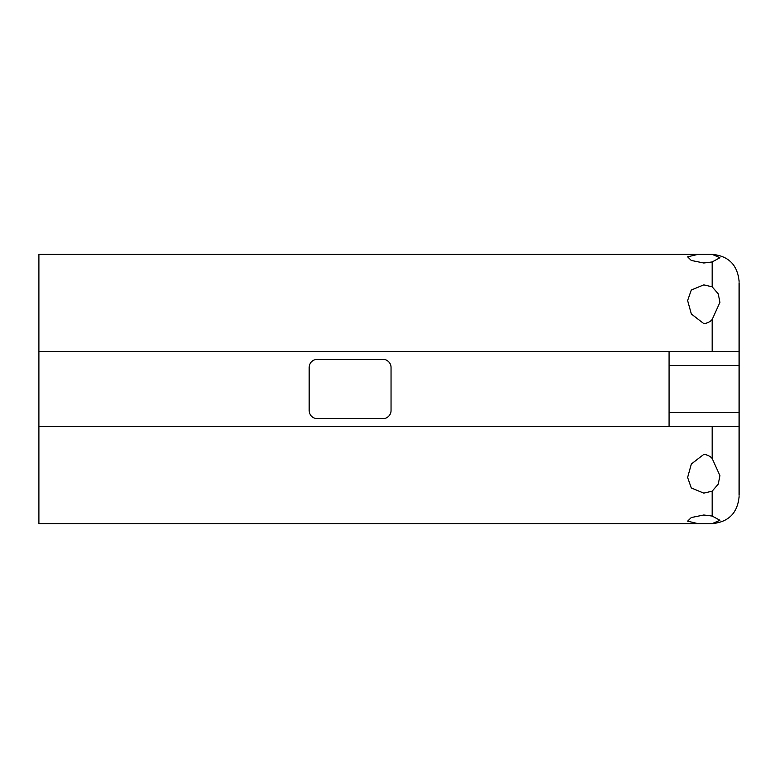 <?xml version="1.0" encoding="UTF-8"?>
<svg xmlns="http://www.w3.org/2000/svg" width="778" height="778" viewBox="0 0 778 778"><rect width="100%" height="100%" fill="white"/><g stroke="black" fill="none" stroke-linecap="round" stroke-linejoin="round"><path stroke-width="1.17" d="M703.789 263.003L691.292 260.445L687.626 256.847L697.983 254.348L712.171 254.367L719.942 257.722L712.171 261.953L703.789 263.003M703.789 523.633L697.983 523.652L687.626 521.153L691.302 517.545L703.789 514.997L712.171 516.047L719.942 520.278L712.171 523.633L703.789 523.633M703.789 493.126L691.292 487.981L687.626 477.449L691.35 463.98L703.789 454.42C707.231 454.712 710.022 456.064 712.171 458.475L719.942 475.689L718.22 484.188L712.171 491.161L703.789 493.126M703.789 323.58L691.35 314.02L687.626 300.551L691.302 290L703.789 284.874L712.171 286.839L718.211 293.783L719.942 302.311L712.171 319.525C710.022 321.936 707.231 323.288 703.789 323.58M697.983 523.652L38.9 523.652L38.9 426.704L739.1 426.704L739.1 365.29L669.08 365.29M697.983 254.348L38.9 254.348L38.9 351.296L712.171 351.296L712.171 319.525M739.1 282.754L739.1 351.296L712.171 351.296M739.1 426.704L739.1 495.246M739.1 365.29L739.1 351.296M38.9 426.704L38.9 351.296M317.239 418.622L382.961 418.622A8.081 8.081 0 0 0 391.042 410.541L391.042 367.459A8.081 8.081 0 0 0 382.961 359.378L317.239 359.378A8.081 8.081 0 0 0 309.167 367.459L309.167 410.541A8.081 8.081 0 0 0 317.239 418.622M669.08 351.296L669.08 426.704M669.08 412.71L739.1 412.71M712.171 286.839L712.171 261.953M709.594 254.348L712.171 254.348C728.529 255.943 737.505 264.919 739.1 281.276M709.594 523.652L712.171 523.633C728.529 522.057 737.505 513.081 739.1 496.724M712.171 516.047L712.171 491.161M712.171 458.475L712.171 426.704"/></g></svg>
